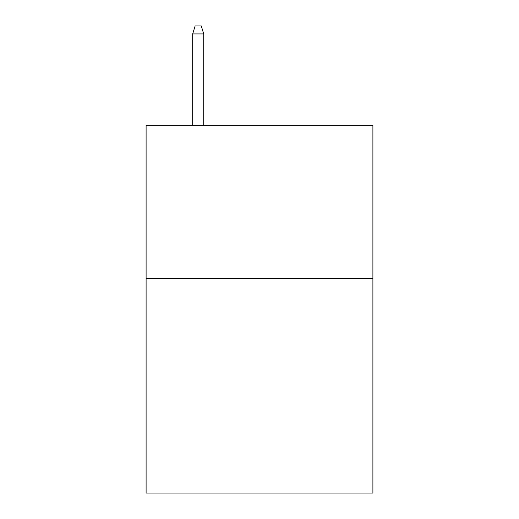<?xml version="1.0" encoding="UTF-8"?>
<svg xmlns="http://www.w3.org/2000/svg" width="519" height="519" viewBox="0 0 519 519"><rect width="100%" height="100%" fill="white"/><g stroke="black" fill="none" stroke-linecap="round" stroke-linejoin="round"><path stroke-width="0.78" d="M372.901 278.502L372.901 493.05L146.099 493.05L146.099 125.254L372.901 125.254L372.901 278.502L146.099 278.502M203.72 125.254L203.72 33.917L192.685 33.917L192.685 125.254M192.685 33.917L195.138 25.95L201.268 25.95L203.72 33.917"/></g></svg>

